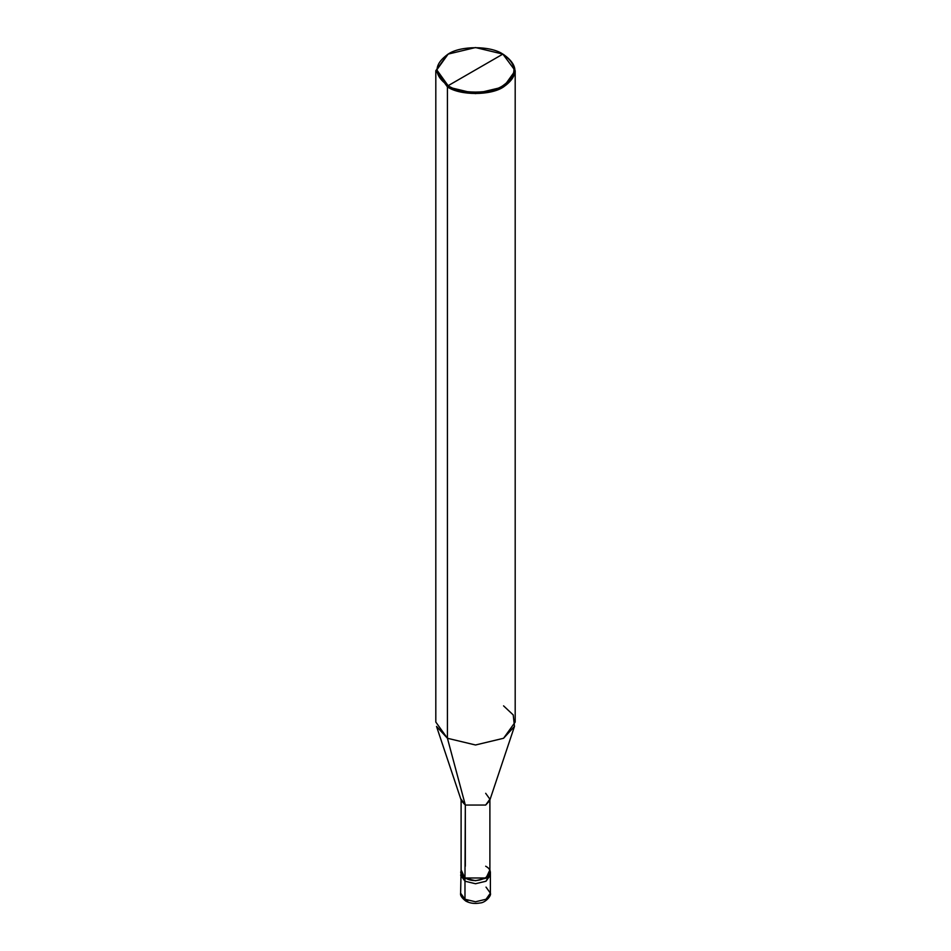<?xml version="1.0" encoding="UTF-8"?>
<svg xmlns="http://www.w3.org/2000/svg" width="951" height="951" viewBox="0 0 951 951"><rect width="100%" height="100%" fill="white"/><g stroke="black" fill="none" stroke-linecap="round" stroke-linejoin="round"><path stroke-width="1.43" d="M460.617 872.115L464.98 878.189L461.104 869.903L460.617 893.179C460.058 895.331 461.782 897.97 465.8 901.072L460.617 893.179L464.98 899.254L464.98 881.22L460.617 875.146L464.98 881.22L475.5 883.741L486.02 881.22L490.157 873.624L486.02 881.22L475.5 883.741L464.98 881.22L464.98 899.254L465.8 901.072L467.785 900.87M460.843 873.624L464.98 881.22L461.164 872.828M465.8 901.072C469.949 903.343 474.751 903.973 480.184 902.963C485.426 902.772 491.703 895.569 490.383 893.179L486.02 899.254L475.5 901.774L464.98 899.254L475.5 901.774L486.02 899.254L490.383 893.179L486.02 887.105M464.98 881.22L475.5 883.741L486.02 881.22L490.383 875.146L486.02 881.22L475.5 883.741L464.98 881.22L464.98 878.189L464.98 881.22M465.324 866.23L465.324 805.057L447.434 738.273L447.434 86.91L475.5 93.626L503.566 86.91L515.192 70.707L502.865 54.1C517.629 64.632 517.629 75.165 502.865 85.697C490.55 94.22 460.45 94.22 448.135 85.697L502.865 54.1L475.5 47.55L448.135 54.1L436.794 69.898L448.135 85.697L447.434 86.91L447.434 738.273L465.324 805.057L464.98 878.189L475.5 880.709L486.02 878.189L490.383 872.115L489.896 869.903L486.02 878.189L475.5 880.709L464.98 878.189L461.104 872.115L461.104 799.185L465.324 805.057L461.366 800.754L436.521 726.409L447.434 738.273L435.808 722.071L435.808 70.707L447.434 86.91L435.808 70.707L447.434 54.504L435.808 70.707M448.135 85.697C433.371 75.165 433.371 64.632 448.135 54.1C460.45 45.577 490.55 45.577 502.865 54.1L448.135 85.697C460.45 94.22 490.55 94.22 502.865 85.697C517.629 75.165 517.629 64.632 502.865 54.1L503.566 54.504C518.711 65.31 518.711 76.104 503.566 86.91C490.942 95.659 460.058 95.659 447.434 86.91L448.135 85.697M515.192 70.707L515.192 722.071L503.566 738.273L475.5 744.99L447.434 738.273L475.5 744.99L503.566 738.273L514.479 726.409L489.634 800.754L485.676 805.057L465.324 805.057L485.676 805.057L489.896 799.185L489.896 872.115L485.676 877.987L465.324 877.987C477.889 885.88 499.358 873.482 485.676 866.23M489.896 799.185L485.676 793.3M514.479 726.409L513.231 714.938L503.566 705.856M490.383 893.179L490.383 872.115M503.566 54.504L502.865 54.1"/></g></svg>

